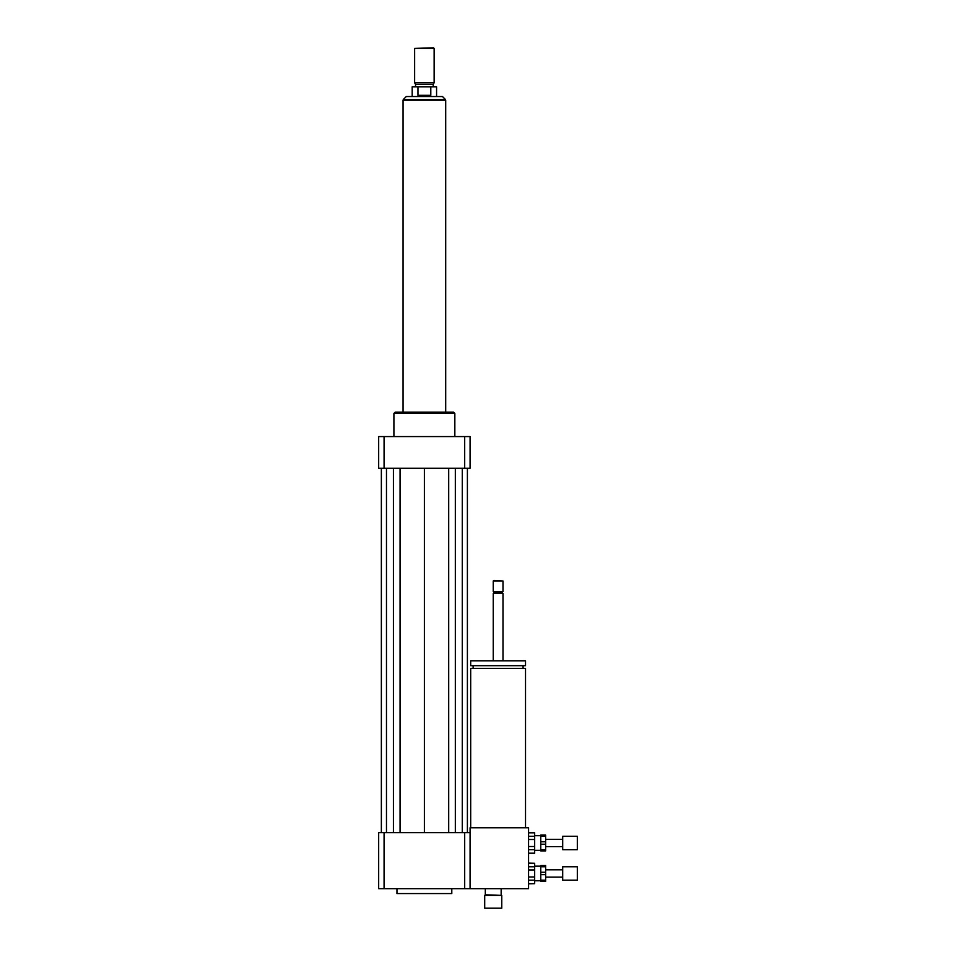 <?xml version="1.0" encoding="UTF-8"?>
<svg xmlns="http://www.w3.org/2000/svg" width="956" height="956" viewBox="0 0 956 956"><rect width="100%" height="100%" fill="white"/><g stroke="black" fill="none" stroke-linecap="round" stroke-linejoin="round"><path stroke-width="1.43" d="M484.704 908.2L501.769 908.2L501.769 895.402L484.704 895.402L484.704 908.2M484.704 895.402L485.313 894.792L501.769 895.402M485.313 894.792L485.313 888.698M470.687 827.765L470.687 668.363L525.525 668.363L525.525 827.765M498.112 665.675L525.525 665.675L525.525 660.799L470.687 660.799L470.687 665.675L498.112 665.675M493.236 660.799L493.236 593.473L502.987 593.473L502.987 660.799M493.236 593.473L494.144 592.553L502.067 592.553L502.987 593.473M498.112 591.645L502.987 591.645L502.987 580.985L493.236 580.985L493.236 591.645L498.112 591.645M493.236 580.985L493.846 580.376L502.987 580.985M528.572 888.698L528.572 827.765L470.077 827.765L470.077 888.698L528.572 888.698M396.955 888.698L396.955 893.573L451.794 893.573L451.794 888.698M384.073 832.64L384.073 888.698L378.672 888.698L378.672 832.64L470.077 832.64M464.688 832.64L464.688 888.698L470.077 888.698M384.073 888.698L464.688 888.698M393.908 436.569L393.908 413.41L454.841 413.41L454.841 436.569M393.908 413.41L395.127 412.191L453.622 412.191L454.841 413.41M464.688 468.249L464.688 436.569L470.077 436.569L470.077 468.249L378.672 468.249L378.672 436.569L384.073 436.569L384.073 468.249M464.688 436.569L384.073 436.569M448.699 468.249L448.699 832.64M424.38 468.249L424.38 832.64M455.331 468.249L455.331 832.64M462.274 468.249L462.274 832.64M467.4 468.249L467.4 832.64M381.36 468.249L381.36 832.64M386.475 468.249L386.475 832.64M393.418 468.249L393.418 832.64M400.062 468.249L400.062 832.64M417.963 95.325L417.963 86.793L430.798 86.793L430.798 95.325L417.963 95.325L430.798 95.325M430.798 86.793L436.569 86.793L436.569 96.544L412.191 96.544L412.191 86.793L417.963 86.793M442.473 96.544L406.276 96.544L403.229 99.591L445.52 99.591L442.473 96.544M434.132 48.409L433.522 47.8L414.629 48.409L414.629 82.778L434.132 82.778L434.132 48.409L414.629 48.409M434.132 82.778L433.211 84.355L415.537 84.355L414.629 82.778M445.699 412.191L445.699 100.201L403.05 100.201L403.05 412.191M540.761 872.254L540.761 866.769L545.637 866.769L545.637 872.254L540.761 872.254L540.761 874.68L545.637 874.68L545.637 880.165L540.761 880.165L540.761 874.68M540.761 880.165L540.761 881.384L545.637 881.384L545.637 880.165M545.637 866.769L545.637 865.55L540.761 865.55L540.761 866.769M545.637 874.68L545.637 872.254M528.572 869.972L534.667 869.972L534.667 876.963L528.572 876.963M528.572 863.268L534.667 863.268L534.667 866.769L528.572 866.769M528.572 880.165L534.667 880.165L534.667 883.667L528.572 883.667M534.667 863.268L528.572 863.113M534.667 869.972L534.667 866.769M534.667 880.165L534.667 876.963M528.572 883.822L534.667 883.667M577.328 880.165L577.328 866.769L562.702 866.769L562.702 880.165L577.328 880.165M540.761 841.782L540.761 836.297L545.637 836.297L545.637 841.782L540.761 841.782L540.761 844.22L545.637 844.22L545.637 849.705L540.761 849.705L540.761 844.22M540.761 849.705L540.761 850.924L545.637 850.924L545.637 849.705M545.637 836.297L545.637 835.078L540.761 835.078L540.761 836.297M545.637 844.22L545.637 841.782M528.572 839.499L534.667 839.499L534.667 846.502L528.572 846.502M528.572 832.807L534.667 832.807L534.667 836.309L528.572 836.309M528.572 849.693L534.667 849.693L534.667 853.194L528.572 853.194M534.667 832.807L528.572 832.64M534.667 839.499L534.667 836.309M534.667 849.693L534.667 846.502M528.572 853.361L534.667 853.194M577.328 849.705L577.328 836.297L562.702 836.297L562.702 849.705L577.328 849.705M501.159 894.792L501.159 888.698M523.087 668.363L523.087 665.675M473.124 668.363L473.124 665.675M502.067 592.553L502.987 591.645M494.144 592.553L493.236 591.645M403.229 99.591L403.229 100.201M445.52 99.591L445.52 100.201M415.537 84.355L415.537 86.793M433.211 84.355L433.211 86.793M562.702 869.817L545.637 869.817M562.702 877.118L545.637 877.118M540.761 866.16L534.667 866.16M540.761 880.775L534.667 880.775M562.702 839.344L545.637 839.344M562.702 846.658L545.637 846.658M540.761 835.687L534.667 835.687M540.761 850.314L534.667 850.314"/></g></svg>

